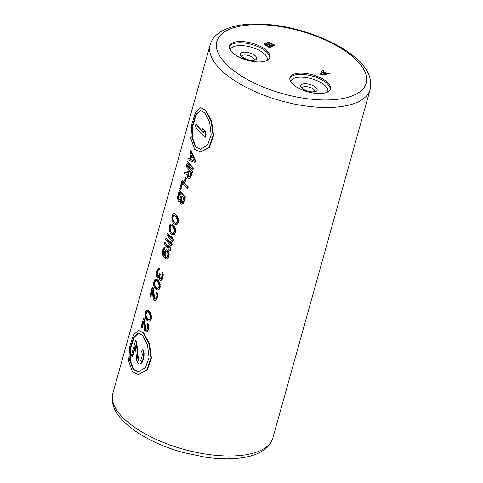 <?xml version="1.0" encoding="UTF-8"?>
<svg xmlns="http://www.w3.org/2000/svg" width="483" height="483" viewBox="0 0 483 483"><rect width="100%" height="100%" fill="white"/><g stroke="black" fill="none" stroke-linecap="round" stroke-linejoin="round"><path stroke-width="0.72" d="M200.783 151.958L209.447 147.273L213.589 135.439L211.608 121.052L205.915 110.456L200.717 107.667L205.432 110.45L211.119 121.046L213.094 135.439L208.952 147.267L200.542 151.964L194.625 149.169L190.845 138.585L191.823 124.203L195.494 112.37L200.717 107.667M195.078 160.652L190.423 150.515L190.906 150.515L195.561 160.652L195.078 160.652L194.564 162.487L187.857 159.71L188.243 158.333L190.254 159.064M194.564 162.487L195.041 162.493L195.561 160.652M187.344 161.551L187.827 161.551A83.058 34.891 15.6 0 0 190.67 165.047A83.058 34.891 15.6 0 0 193.502 168.006L193.025 168.006L192.639 169.388A83.613 35.12 -164.4 0 1 186.957 162.928L187.344 161.551A83.613 35.12 15.6 0 0 193.025 168.006M192.639 169.388L193.122 169.388L193.502 168.006M192.125 171.224A83.613 35.12 15.6 0 1 186.444 164.769L186.927 164.769A83.058 34.891 15.6 0 0 189.771 168.265A83.058 34.891 15.6 0 0 192.602 171.23L192.125 171.224L190.121 177.756L189.451 178.263L188.255 178.221A83.613 35.12 -164.4 0 1 187.736 177.672L187.132 174.592L184.005 173.506L184.458 171.894L187.76 172.944M188.714 178.402L190.604 177.756L192.602 171.23M182.079 180.401L182.562 180.407A83.058 34.891 15.6 0 0 185.412 183.902A83.058 34.891 15.6 0 0 188.243 186.861L187.76 186.861L187.374 188.237A83.613 35.12 -164.4 0 1 182.32 182.604L180.394 189.505A83.613 35.12 -164.4 0 1 179.767 188.678L182.079 180.401A83.613 35.12 15.6 0 0 187.76 186.861M187.374 188.237L187.857 188.237L188.243 186.861M179.253 190.519L179.736 190.519A83.058 34.891 15.6 0 0 182.586 194.015A83.058 34.891 15.6 0 0 185.418 196.973L184.935 196.973L182.93 203.5L182.26 204.013L181.065 203.971A83.613 35.12 -164.4 0 1 180.545 203.415L179.936 200.94L178.607 201.224A83.613 35.12 -164.4 0 1 178.046 200.536L177.496 197.324L179.253 190.519A83.613 35.12 15.6 0 0 184.935 196.973M181.53 204.152L183.413 203.506L185.418 196.973M174.804 213.872L173.759 213.782L175.842 214.506A83.058 34.891 15.6 0 0 176.615 215.394A83.058 34.891 15.6 0 0 176.929 215.744L178.227 218.316L178.293 222.494L177.81 222.494L177.744 218.31L176.446 215.744L176.929 215.744M177.032 224.474L175.951 224.746L177.032 224.474L178.293 222.494M171.978 223.985L170.934 223.895L173.017 224.625A83.058 34.891 15.6 0 0 173.789 225.513A83.058 34.891 15.6 0 0 174.103 225.863L175.401 228.429L175.468 232.607L174.985 232.607L175.136 229.528L173.626 225.857L174.103 225.863M174.206 234.587L173.125 234.865L174.206 234.587L175.468 232.607M173.415 239.966L172.932 239.966L172.546 241.343L173.029 241.343L173.415 239.966L172.836 237.624A83.058 34.891 15.6 0 1 171.785 236.525L171.302 236.525L171.833 238.868A83.613 35.12 15.6 0 1 167.251 233.506L167.734 233.512A83.058 34.891 15.6 0 0 170.584 237.008A83.058 34.891 15.6 0 0 171.682 238.204M172.129 244.567L171.646 244.561L171.26 245.944L171.743 245.944L172.129 244.567L171.55 242.225A83.058 34.891 15.6 0 1 170.499 241.126L170.022 241.12L170.553 243.462A83.613 35.12 15.6 0 1 165.971 238.107L166.454 238.107A83.058 34.891 15.6 0 0 169.298 241.603A83.058 34.891 15.6 0 0 170.396 242.804M170.843 249.162L170.366 249.162L169.98 250.538L170.463 250.544L170.843 249.162L170.27 246.819A83.058 34.891 15.6 0 1 169.219 245.72L168.736 245.72L169.267 248.063A83.613 35.12 15.6 0 1 164.685 242.708L165.168 242.708A83.058 34.891 15.6 0 0 168.012 246.203A83.058 34.891 15.6 0 0 169.116 247.399M167.196 250.043L167.679 250.043A83.058 34.891 15.6 0 0 168.193 250.592L169.068 252.983L168.984 255.827L168.501 255.827L168.591 252.977L167.71 250.592A83.613 35.12 -164.4 0 1 167.196 250.043L167.679 250.043M167.468 258.725L166.249 258.864L167.468 258.725L168.205 257.988L168.984 255.827M159.77 274.32A83.613 35.12 15.6 0 1 159.281 273.77L159.764 273.776A83.058 34.891 15.6 0 0 160.181 274.247A83.058 34.891 15.6 0 0 160.247 274.326L159.77 274.32L159.511 275.244L159.994 275.244L160.247 274.326M159.994 275.244L159.855 276.898L160.362 278.643A83.058 34.891 15.6 0 0 160.579 278.872M162.004 272.249L162.481 272.249L162.952 273.028L163.236 274.501L162.952 277.441L162.469 277.435L162.759 274.495L162.004 272.249L161.841 276.524L161.129 278.45L160.139 278.914A83.613 35.12 -164.4 0 1 159.879 278.643L159.372 276.898L159.511 275.244M161.696 280.013L160.416 280.382L161.696 280.013L162.952 277.441M156.577 279.162L155.532 279.071L157.609 279.802A83.058 34.891 15.6 0 0 158.388 280.689A83.058 34.891 15.6 0 0 158.702 281.034L160 283.606L160.06 287.783L159.577 287.783L159.728 284.704L158.219 281.034L158.702 281.034M158.798 289.764L157.718 290.041L158.798 289.764L160.06 287.783M153.232 287.995L152.749 287.989A83.613 35.12 -164.4 0 1 152.236 287.307L152.713 287.307A83.058 34.891 15.6 0 0 153.232 287.995L154.711 298.874A83.058 34.891 15.6 0 0 154.934 299.104M156.353 292.481L156.836 292.481L157.301 293.259L157.591 294.727L157.301 297.673L156.818 297.667L157.108 294.727L156.353 292.481L155.937 297.673L155.478 298.681L154.494 299.146A83.613 35.12 -164.4 0 1 154.228 298.868L153.848 297.86L154.331 297.866M155.985 300.474L154.705 300.843L156.522 299.834L157.301 297.673M147.846 310.43L146.802 310.334L148.885 311.064A83.058 34.891 15.6 0 0 149.658 311.952A83.058 34.891 15.6 0 0 149.971 312.302L151.27 314.868L151.33 319.052L150.853 319.052L150.787 314.868L149.488 312.302L149.971 312.302M150.068 321.032L148.987 321.304L150.068 321.032L151.33 319.052M144.502 319.257L144.019 319.257A83.613 35.12 -164.4 0 1 143.505 318.569L143.982 318.575A83.058 34.891 15.6 0 0 144.502 319.257L145.981 330.137A83.058 34.891 15.6 0 0 146.204 330.372M147.623 323.743L148.106 323.749L148.571 324.528L148.861 325.995L148.571 328.935L148.088 328.935L148.378 325.995L147.623 323.743L147.206 328.935L146.747 329.949L145.763 330.414A83.613 35.12 -164.4 0 1 145.504 330.137L145.117 329.128L145.6 329.128M147.255 331.743L145.975 332.111L147.255 331.743L147.792 331.096L148.571 328.935M138.621 374.597L147.285 369.906L151.427 358.078L149.446 343.685L143.753 333.089L138.555 330.306L143.276 333.089L148.957 343.685L150.931 358.078L146.79 369.906L138.38 374.603L132.463 371.807L128.689 361.224L129.661 346.842L133.332 335.009L138.555 330.306M145.975 332.111L145.377 331.791A83.613 35.12 -164.4 0 1 145.117 331.519L144.423 329.865L143.505 321.098L141.706 327.534L142.189 327.534L143.62 322.421M154.705 300.843L154.107 300.523A83.613 35.12 -164.4 0 1 153.848 300.251L153.153 298.597L152.236 289.83L150.436 296.266L150.919 296.272L152.35 291.152M158.672 277.683L157.712 277.731L158.81 277.471M158.653 268.403L159.529 268.584L158.207 268.451L157.802 268.868L156.468 272.134L156.281 275.346L156.734 276.862A83.613 35.12 -164.4 0 0 157.18 277.411L157.712 277.731M159.046 268.584L158.726 269.731L159.203 269.737L159.529 268.584M158.575 276.354L157.983 276.264A83.058 34.891 15.6 0 1 157.536 275.715L157.53 272.587L158.346 270.196L158.925 269.689M164.431 247.713L165.301 247.894L163.815 247.851L163.182 248.588L162.282 251.806L162.505 254.607L163.671 256.944A83.613 35.12 -164.4 0 0 164.516 257.91L166.249 258.864M164.468 255.797L163.568 254.1L163.435 251.438L165.301 247.894M179.018 201.405L180.165 201.266M180.394 189.505L180.871 189.505L182.671 183.057M185.333 177.678L185.816 177.678A83.058 34.891 15.6 0 0 186.402 178.366L185.925 178.366A83.613 35.12 -164.4 0 1 185.333 177.678L184.434 180.896A83.613 35.12 -164.4 0 0 185.025 181.584L185.502 181.584L186.402 178.366M229.322 46.543A21.041 8.839 15.6 0 0 247.882 60.387A21.041 8.839 15.6 0 0 269.961 57.374A21.041 8.839 15.6 0 0 270.057 56.891A21.041 8.839 15.6 0 0 251.498 43.053A21.041 8.839 15.6 0 0 229.425 46.06A21.041 8.839 15.6 0 0 229.322 46.543M319.317 93.539A21.041 8.839 15.6 0 0 330.469 88.975A21.041 8.839 15.6 0 0 321.932 78.518A21.041 8.839 15.6 0 0 301.09 73.096A21.041 8.839 15.6 0 0 289.939 77.66A21.041 8.839 15.6 0 0 298.476 88.117A21.041 8.839 15.6 0 0 319.317 93.539M320.193 73.971L321.509 74.768L329.527 73.784L321.533 74.672L320.193 73.971L322.837 70.18L323.845 70.705L323.151 71.665L326.514 73.422L328.549 73.162L329.557 73.688M323.187 71.683L323.845 70.705M264.442 43.977L264.793 45.046L269.55 47.642L274.912 45.148L269.58 47.545L264.823 44.949L264.612 43.736L266.984 43.651L266.882 42.721L268.916 42.462L274.912 45.148M266.707 42.963L266.815 43.609M322.867 71.955L321.316 74.122L325.892 73.537L322.867 71.955L325.723 73.555M321.364 74.116L322.843 72.052M266.061 45.046L269.254 46.712L270.842 46L267.033 44.122L265.735 44.213L266.061 45.046M268.343 43.041L267.938 43.712L271.518 45.692L273.221 44.931L270.033 43.265L268.343 43.041L270.003 43.361L273.106 44.979M265.578 44.49L267.002 44.219L270.728 46.048M267.848 43.476L268.319 43.138M195.301 146.754L200.409 149.193L207.575 145.105L211.186 134.727L209.634 122.151L204.762 112.871L200.566 110.432L195.826 114.531L192.578 124.916L191.89 137.474L195.301 146.754M200.656 149.193L195.778 146.754L192.391 137.613L193.019 125.194L196.176 114.809L200.807 110.444M203.138 128.858A83.058 34.891 15.6 0 0 205.003 130.688L206.084 134.715L205.601 134.709L204.52 130.688A83.613 35.12 -164.4 0 1 202.661 128.852L203.138 128.858M205.601 134.709L204.925 137.13L205.408 137.13L206.084 134.715M203.452 132.27A83.058 34.891 -164.4 0 1 196.49 123.95L196.007 123.95A83.613 35.12 15.6 0 0 203.603 132.879L202.661 128.852M205.003 130.688L204.52 130.688M204.925 137.13A83.613 35.12 -164.4 0 1 195.331 126.371L196.007 123.95M190.423 150.515L190.042 151.897L191.057 154.463L189.777 159.058L188.243 158.333M191.443 155.242L190.29 159.378L194.263 161.02L191.443 155.242M194.142 160.785L190.29 159.378M190.773 159.384L191.739 155.906M191.063 176.742L190.586 176.742M190.604 177.756L190.121 177.756M189.934 178.263L189.451 178.263M186.444 164.769L186.058 166.146A83.613 35.12 -164.4 0 0 188.37 169.032L187.277 172.938L184.458 171.894M189.101 169.859L187.881 174.224L188.249 176.428A83.613 35.12 -164.4 0 0 188.642 176.838L189.499 176.838L189.825 176.283L191.045 171.918A83.613 35.12 -164.4 0 1 189.101 169.859M187.881 174.224L188.358 174.224L188.292 175.051L187.809 175.051M188.292 175.051L188.732 176.428A83.058 34.891 15.6 0 0 189.119 176.844L189.584 177.026M188.358 174.224L189.463 170.264M189.119 176.844L188.642 176.838M188.732 176.428L188.249 176.428M188.412 175.788L187.929 175.788M183.878 202.492L183.395 202.492M183.413 203.506L182.93 203.5M182.743 204.013L182.26 204.013M183.721 197.529L182.502 201.894L182.176 202.449L181.318 202.449A83.613 35.12 -164.4 0 1 181.059 202.178L180.69 199.974L181.91 195.603A83.613 35.12 -164.4 0 0 183.721 197.529M178.541 199.292L178.275 197.088L179.495 192.723A83.613 35.12 -164.4 0 0 181.179 194.782L179.96 199.147L179.652 199.702L178.879 199.702A83.613 35.12 -164.4 0 1 178.541 199.292L179.024 199.292A83.058 34.891 15.6 0 0 179.362 199.708L178.879 199.702M182.26 202.637L181.801 202.455A83.058 34.891 15.6 0 1 181.542 202.178L181.167 199.974L182.278 196.007M181.801 202.455L181.318 202.449M181.542 202.178L181.059 202.178M181.222 201.538L180.745 201.532M181.101 200.801L180.618 200.801M181.167 199.974L180.69 199.974M179.362 199.708L179.767 199.89M179.024 199.292L178.758 197.088L179.851 193.176M178.758 198.652L178.275 198.652M178.668 197.915L178.191 197.915M178.758 197.088L178.275 197.088M175.842 214.506L175.359 214.506A83.613 35.12 15.6 0 0 176.446 215.744M177.496 216.662L177.019 216.662M177.822 217.302L177.346 217.302M178.227 218.316L177.744 218.31M178.444 219.415L177.961 219.415M178.535 220.979L178.052 220.972M177.768 223.738L176.549 224.468M177.81 222.494L177.285 223.732M175.951 224.746L174.14 224.021A83.613 35.12 -164.4 0 1 173.053 222.784L171.96 220.218L171.845 217.555L172.618 214.796L173.759 213.782M175.202 214.054L174.321 213.866M175.359 214.506L174.719 214.047M173.488 221.769L172.455 218.974L172.648 216.722L173.482 215.297L174.399 215.201L175.16 215.792A83.613 35.12 -164.4 0 0 176.005 216.758L177.225 219.554L177.116 221.806L176.198 223.231L175.154 223.327L174.333 222.735A83.613 35.12 15.6 0 1 173.488 221.769L173.971 221.775A83.058 34.891 -164.4 0 0 174.816 222.735L174.333 222.735M174.816 222.735L175.637 223.327M173.971 221.775L173.343 220.719L172.914 218.014L173.554 215.714L174.882 215.201M173.343 220.719L172.86 220.719M172.938 218.974L172.455 218.974M172.914 218.014L172.431 218.008M173.131 216.722L172.648 216.722M173.554 215.714L173.077 215.708M173.965 215.297L173.482 215.297M173.017 224.625L172.534 224.625A83.613 35.12 15.6 0 0 173.626 225.857M174.671 226.775L174.194 226.775M174.997 227.421L174.52 227.421M175.401 228.429L174.924 228.429M175.619 229.534L175.136 229.528M175.709 231.091L175.232 231.091M174.943 233.85L173.723 234.587M174.985 232.607L174.46 233.85M173.125 234.865L171.314 234.134A83.613 35.12 -164.4 0 1 170.227 232.897L169.135 230.331L169.026 227.668L169.793 224.909L170.934 223.895M172.377 224.166L171.495 223.985M172.534 224.625L171.9 224.166M170.662 231.888L169.63 229.087L169.823 226.841L170.656 225.41L171.574 225.313L172.334 225.911A83.613 35.12 -164.4 0 0 173.18 226.871L174.405 229.666L174.297 231.918L173.373 233.349L172.334 233.44L171.507 232.848A83.613 35.12 15.6 0 1 170.662 231.888L171.145 231.888A83.058 34.891 -164.4 0 0 171.99 232.848L171.507 232.848M171.99 232.848L172.811 233.446M171.145 231.888L170.517 230.838L170.088 228.127L170.734 225.827L172.057 225.32M170.517 230.838L170.034 230.832M170.113 229.093L169.63 229.087M170.088 228.127L169.605 228.127M170.306 226.841L169.823 226.841M170.734 225.827L170.251 225.827M171.139 225.41L170.656 225.41M172.836 237.624L172.353 237.624A83.613 35.12 -164.4 0 1 171.302 236.525M172.932 239.966L172.353 237.624M172.546 241.343A83.613 35.12 -164.4 0 1 166.87 234.889L167.251 233.506M171.55 242.225L171.073 242.218A83.613 35.12 -164.4 0 1 170.022 241.12M171.646 244.561L171.073 242.218M171.26 245.944A83.613 35.12 -164.4 0 1 165.584 239.483L165.971 238.107M170.27 246.819L169.787 246.819A83.613 35.12 -164.4 0 1 168.736 245.72M170.366 249.162L169.787 246.819M169.98 250.538A83.613 35.12 -164.4 0 1 164.298 244.084L164.685 242.708M168.193 250.592L167.71 250.592M168.724 251.74L168.241 251.74M169.068 252.983L168.591 252.977M169.165 254.541L168.682 254.541M168.664 256.98L168.181 256.974L166.985 258.725M168.501 255.827L168.181 256.974M168.205 257.988L167.722 257.988M164.981 249.047L163.64 249.506L162.958 251.438L163.435 251.438M164.824 247.894L164.504 249.041M164.528 249.095L164.045 249.089M164.123 249.506L163.64 249.506M163.822 250.061L163.339 250.055M163.351 252.265L162.868 252.265L162.958 251.438M163.369 253.231L162.892 253.231L162.868 252.265M163.568 254.1L163.091 254.1L162.892 253.231M163.84 254.746L163.363 254.74L163.091 254.1M164.214 255.797L163.363 254.74M166.448 249.814L165.778 249.959L164.667 251.703L164.226 256.068A83.613 35.12 -164.4 0 1 163.991 255.797M164.848 255.561L165.319 252.162L166.067 251.196L167.003 251.329A83.613 35.12 -164.4 0 0 167.263 251.607L167.933 254.082L167.426 256.521L166.635 257.487L165.657 257.354A83.613 35.12 -164.4 0 1 165.397 257.077L164.848 255.561L165.325 255.567L165.566 256.437L165.089 256.437M165.566 256.437L165.88 257.077A83.058 34.891 15.6 0 0 166.134 257.354L166.593 257.536M165.325 255.567L165.796 252.162L167.046 251.148M165.277 254.601L164.794 254.601M165.349 253.774L164.866 253.774M165.796 252.162L165.319 252.162M166.11 251.613L165.633 251.613M166.544 251.196L166.067 251.196M166.134 257.354L165.657 257.354M165.88 257.077L165.397 257.077M159.855 276.898L159.372 276.898M159.976 277.634L159.499 277.628M160.362 278.643L159.879 278.643M162.952 273.028L162.469 273.028M163.236 274.501L162.759 274.495M163.26 275.69L162.777 275.69M162.819 277.9L162.342 277.9L161.219 280.013M162.469 277.435L162.342 277.9M162.234 279.373L161.751 279.367M160.416 280.382L159.819 280.062A83.613 35.12 -164.4 0 1 159.559 279.79L158.756 276.807L158.195 277.683M158.726 269.731L158.098 269.876L157.434 271.211L157.047 272.587L157.53 272.587M158.581 269.876L158.098 269.876M158.346 270.196L157.863 270.196M157.917 271.211L157.434 271.211M157.319 273.879L156.836 273.873L157.047 272.587M157.295 274.477L156.812 274.471L156.836 273.873M157.38 275.207L156.903 275.207L156.812 274.471M157.536 275.715L156.903 275.207M157.983 276.264L157.506 276.258A83.613 35.12 -164.4 0 1 157.053 275.708M159.281 273.77L158.521 275.932L157.506 276.258M157.609 279.802L157.132 279.796A83.613 35.12 15.6 0 0 158.219 281.034M159.269 281.951L158.786 281.951M159.595 282.597L159.112 282.591M160 283.606L159.517 283.599M160.211 284.704L159.728 284.704M160.308 286.268L159.825 286.268M159.535 289.027L158.321 289.764M159.577 287.783L159.052 289.027M157.718 290.041L155.906 289.311A83.613 35.12 -164.4 0 1 154.82 288.073L153.733 285.507L153.618 282.845L154.391 280.086L155.532 279.071M156.975 279.343L156.094 279.162M157.132 279.796L156.492 279.343M155.26 287.065L154.222 284.264L154.421 282.012L155.254 280.587L156.172 280.49L156.927 281.088A83.613 35.12 -164.4 0 0 157.772 282.048L158.998 284.843L158.889 287.095L157.971 288.52L156.927 288.617L156.106 288.025A83.613 35.12 15.6 0 1 155.26 287.065L155.737 287.065A83.058 34.891 -164.4 0 0 156.583 288.025L156.106 288.025M156.583 288.025L157.41 288.623M155.737 287.065L155.109 286.008L154.687 283.304L155.327 281.003L156.649 280.49M155.109 286.008L154.632 286.008M154.705 284.27L154.222 284.264M154.687 283.304L154.204 283.304M154.898 282.018L154.421 282.012M155.327 281.003L154.844 281.003M155.731 280.587L155.254 280.587M152.749 287.989L153.848 297.86M154.711 298.874L154.228 298.868M157.301 293.259L156.818 293.259M157.591 294.727L157.108 294.727M157.609 295.922L157.132 295.922M157.047 298.591L156.564 298.591L155.502 300.474M156.818 297.667L156.564 298.591M156.522 299.834L156.039 299.828M150.436 296.266A83.613 35.12 -164.4 0 1 149.923 295.584L152.236 287.307M148.885 311.064L148.402 311.064A83.613 35.12 15.6 0 0 149.488 312.302M150.539 313.219L150.056 313.219M150.865 313.859L150.382 313.859M151.27 314.868L150.787 314.868M151.481 315.973L151.004 315.973M151.577 317.536L151.094 317.53M150.805 320.295L149.591 321.026M150.853 319.052L150.328 320.289M148.987 321.304L147.176 320.579A83.613 35.12 -164.4 0 1 146.089 319.341L145.003 316.776L144.888 314.113L145.661 311.354L146.802 310.334M148.245 310.611L147.363 310.424M148.402 311.064L147.762 310.605M146.53 318.327L145.498 315.532L145.691 313.28L146.524 311.855L147.442 311.758L148.196 312.35A83.613 35.12 -164.4 0 0 149.042 313.31L150.267 316.111L150.159 318.363L149.241 319.788L148.196 319.885L147.375 319.287A83.613 35.12 15.6 0 1 146.53 318.327L147.007 318.333A83.058 34.891 -164.4 0 0 147.858 319.293L147.375 319.287M147.858 319.293L148.679 319.885M147.007 318.333L146.379 317.277L145.957 314.566L146.597 312.272L147.925 311.758M146.379 317.277L145.902 317.277M145.975 315.532L145.498 315.532M145.957 314.566L145.474 314.566M146.168 313.28L145.691 313.28M146.597 312.272L146.114 312.266M147.001 311.855L146.524 311.855M144.019 319.257L145.117 329.128M145.981 330.137L145.504 330.137M148.571 324.528L148.088 324.522M148.861 325.995L148.378 325.995M148.879 327.19L148.402 327.19M148.317 329.859L147.834 329.853L146.772 331.743M148.088 328.935L147.834 329.853M147.792 331.096L147.309 331.096M141.706 327.534A83.613 35.12 -164.4 0 1 141.193 326.846L143.505 318.569M185.925 178.366L185.025 181.584M133.139 369.392L138.253 371.832L145.413 367.744L149.024 357.36L147.472 344.79L142.6 335.51L138.404 333.071L133.664 337.17L130.416 347.549L129.728 360.113L133.139 369.392M138.494 371.825L133.616 369.392L130.229 360.252L130.857 347.832L134.014 337.448L138.645 333.083M136.725 341.928L136.242 341.922A83.613 35.12 -164.4 0 1 135.469 340.781L135.952 340.781A83.058 34.891 15.6 0 0 136.725 341.928L138.325 358.941L138.995 360.662A83.058 34.891 15.6 0 0 139.4 361.067M142.244 349.42L142.727 349.426L143.566 350.743L144.103 353.272L143.632 358.398L143.143 358.398L143.62 353.272L143.083 350.743L142.244 349.42L141.682 351.443L142.31 354.6L141.996 356.846L140.734 360.246L139.913 361L138.977 361.121A83.613 35.12 -164.4 0 1 138.518 360.662L137.848 358.941L138.325 358.941M141.29 363.355L139.364 364.055L141.29 363.355L142.244 362.202L143.632 358.398M139.364 364.055L138.301 363.542A83.613 35.12 -164.4 0 1 137.842 363.083L136.635 360.27L135.343 345.152L132.191 356.442L132.674 356.448L135.421 346.613M136.242 341.922L137.848 358.941M138.995 360.662L138.518 360.662M143.566 350.743L143.083 350.743M144.103 353.272L143.62 353.272M144.157 355.343L143.674 355.343M143.179 360.01L142.696 360.01L140.801 363.355M143.143 358.398L142.696 360.01M142.244 362.202L141.761 362.202M132.191 356.442A83.613 35.12 -164.4 0 1 131.412 355.301L135.469 340.781M112.853 393.319A83.058 34.891 15.6 0 0 120.78 415.374A83.058 34.891 15.6 0 0 206.724 454.237A83.058 34.891 15.6 0 0 272.853 437.99C271.597 442.295 269.073 445.96 265.282 448.979L261.532 451.551C257.789 453.724 253.4 455.403 248.359 456.598C236.163 459.393 221.769 459.587 205.172 457.172L183.335 452.553C172.31 449.51 161.986 445.646 152.368 440.955C139.068 434.434 128.762 427.141 121.45 419.075C113.807 410.834 110.939 402.248 112.853 393.319L210.147 44.841A83.058 34.891 15.6 0 0 218.075 66.895A83.058 34.891 15.6 0 0 304.018 105.759A83.058 34.891 15.6 0 0 370.147 89.512C372.019 80.474 369.151 71.889 361.55 63.756C344.753 44.309 303.137 27.199 267.679 24.476C254.921 23.419 243.764 24.041 234.189 26.342C219.294 30.169 212.158 37.185 210.147 44.841M358.766 62.603A77.522 32.56 15.6 0 0 257.928 24.675A77.522 32.56 15.6 0 0 224.233 62.072A77.522 32.56 15.6 0 0 325.071 99.993A77.522 32.56 15.6 0 0 358.766 62.603M269.731 57.984A21.041 8.839 15.6 0 0 251.721 44.448A21.041 8.839 15.6 0 0 229.304 46.694M267.141 60.399A19.163 8.048 15.6 0 0 267.359 59.584A19.163 8.048 15.6 0 0 250.007 46.863A19.163 8.048 15.6 0 0 230.27 50.105M256.66 58.401A8.525 3.58 -164.4 0 1 247.912 59.88A8.525 3.58 -164.4 0 1 240.16 54.211A8.525 3.58 -164.4 0 1 248.914 52.738A8.525 3.58 -164.4 0 1 256.66 58.401M241.53 56.282A6.647 2.789 -164.4 0 1 248.63 55.533A6.647 2.789 -164.4 0 1 254.312 59.85M330.239 89.584A21.041 8.839 15.6 0 0 300.746 74.34A21.041 8.839 15.6 0 0 289.818 78.294M327.649 91.999A19.163 8.048 15.6 0 0 320.374 82.309A19.163 8.048 15.6 0 0 301.024 77.165A19.163 8.048 15.6 0 0 290.778 81.705M312.61 92.048A8.525 3.58 -164.4 0 1 301.525 87.876A8.525 3.58 -164.4 0 1 305.232 83.764A8.525 3.58 -164.4 0 1 316.317 87.936A8.525 3.58 -164.4 0 1 312.61 92.048M302.038 87.882A6.647 2.789 -164.4 0 1 305.51 86.59A6.647 2.789 -164.4 0 1 314.819 91.45M272.853 437.99L370.147 89.512M138.863 374.603L138.38 374.603M254.275 60.007L254.384 59.795C254.988 60.357 252.694 60.315 247.489 59.675C242.526 57.417 240.528 56.257 241.494 56.197L241.494 56.348M314.789 91.607L312.235 91.909C302.322 90.87 301.507 86.849 302.002 87.797L301.99 88.033M201.025 151.964L200.542 151.964"/></g></svg>
